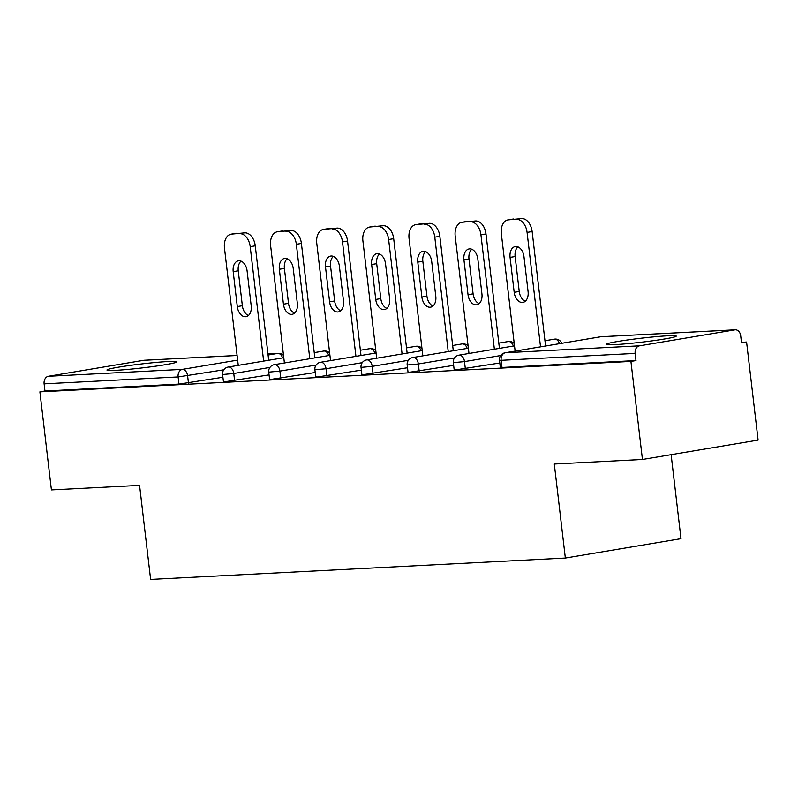 <?xml version="1.0" encoding="UTF-8"?>
<svg xmlns="http://www.w3.org/2000/svg" width="798" height="798" viewBox="0 0 798 798"><rect width="100%" height="100%" fill="white"/><g stroke="black" fill="none" stroke-linecap="round" stroke-linejoin="round"><path stroke-width="1.2" d="M667.577 335.798A35.222 1.995 -6.7 0 0 628.834 339.778A35.222 1.995 -6.7 0 0 606.29 344.317A35.222 1.995 -6.7 0 0 614.979 344.616A35.222 1.995 -6.7 0 0 653.712 340.626A35.222 1.995 -6.7 0 0 676.255 336.098A35.222 1.995 -6.7 0 0 667.577 335.798M168.238 361.514A35.222 1.995 -6.7 0 0 129.505 365.494A35.222 1.995 -6.7 0 0 106.962 370.033A35.222 1.995 -6.7 0 0 115.64 370.332A35.222 1.995 -6.7 0 0 154.383 366.352A35.222 1.995 -6.7 0 0 176.927 361.813A35.222 1.995 -6.7 0 0 168.238 361.514M671.128 454.68L680.993 538.68L565.343 558.061L150.623 579.428L139.57 485.384L51.421 489.922L39.9 391.858L44.957 391.01L178.961 384.107L178.114 376.945L44.119 383.848L44.957 391.01M746.579 342.033L741.522 342.881L740.684 335.719A6.773 5.117 87.1 0 0 735.277 329.803A6.773 5.117 87.1 0 0 734.838 329.853L639.417 345.833A6.773 5.117 87.1 0 0 635.148 353.404L635.986 360.566L630.929 361.414L642.45 459.488L758.1 440.107L746.579 342.033L741.452 342.302M44.119 383.848A6.773 5.117 -92.9 0 1 48.389 376.277L143.8 360.287A6.773 5.117 -92.9 0 1 144.239 360.247L237.086 355.459M642.45 459.488L554.301 464.027L565.343 558.061M630.929 361.414L39.9 391.858M635.986 360.566L501.982 367.469L500.316 367.409L499.478 360.247L501.144 360.307L501.982 367.469M222.921 377.255L178.961 384.107M499.797 363L455.838 369.843L454.172 369.793L453.324 362.621L464.496 361.604L465.334 368.766M453.653 365.374L409.693 372.227L408.027 372.167L407.18 365.005L418.342 363.978L419.189 371.15M407.509 367.748L363.549 374.601L361.873 374.541L361.035 367.379L372.197 366.362L373.045 373.524M361.354 370.122L317.404 376.975L315.729 376.915L314.891 369.753L326.053 368.736L326.891 375.898M315.21 372.506L271.25 379.349L269.584 379.299L268.736 372.127L279.908 371.11L280.746 378.282M269.066 374.88L225.106 381.733L223.44 381.673L222.592 374.511L233.764 373.494L234.602 380.656M231.759 234.093L244.806 232.836L231.759 234.093A13.546 8.848 -99.5 0 0 231.101 234.163A13.546 8.848 -99.5 0 0 224.467 247.988L238.253 365.354M244.806 232.836A13.546 8.848 80.5 0 1 255.26 245.814L250.203 246.662L263.639 361.095M250.203 246.662A13.546 8.848 -99.5 0 0 239.749 233.684M237.295 306.572A10.613 6.933 -99.5 0 0 246.003 316.676A10.613 6.933 -99.5 0 0 251.2 305.853L247.101 270.921A10.613 6.933 -99.5 0 0 238.393 260.816A10.613 6.933 -99.5 0 0 233.196 271.639L237.295 306.572L242.353 305.724A10.613 6.933 -99.5 0 0 248.407 315.509M231.101 234.163L236.158 233.315A13.546 8.848 80.5 0 1 236.816 233.245M255.26 245.814L268.697 360.247M241.046 261.136A10.613 6.933 -99.5 0 0 238.253 270.791L242.353 305.724M277.904 231.719L290.951 230.462L277.904 231.719A13.546 8.848 -99.5 0 0 277.245 231.789A13.546 8.848 -99.5 0 0 270.612 245.614L284.397 362.98M290.951 230.462A13.546 8.848 80.5 0 1 301.405 243.44L296.347 244.288L309.794 358.721M296.347 244.288A13.546 8.848 -99.5 0 0 285.893 231.31M283.44 304.188A10.613 6.933 -99.5 0 0 292.148 314.302A10.613 6.933 -99.5 0 0 297.345 303.479L293.245 268.547A10.613 6.933 -99.5 0 0 284.537 258.442A10.613 6.933 -99.5 0 0 279.34 269.265L283.44 304.188L288.497 303.34A10.613 6.933 -99.5 0 0 294.552 313.135M277.245 231.789L282.302 230.941A13.546 8.848 80.5 0 1 282.961 230.871M301.405 243.44L314.851 357.873M287.19 258.751A10.613 6.933 -99.5 0 0 284.397 268.417L288.497 303.34M324.058 229.345L337.095 228.078L324.058 229.345A13.546 8.848 -99.5 0 0 323.389 229.415A13.546 8.848 -99.5 0 0 316.756 243.23L330.542 360.596M337.095 228.078A13.546 8.848 80.5 0 1 347.549 241.056L342.492 241.904L355.938 356.347M342.492 241.904A13.546 8.848 -99.5 0 0 332.038 228.926M329.594 301.814A10.613 6.933 -99.5 0 0 338.292 311.928A10.613 6.933 -99.5 0 0 343.489 301.095L339.389 266.173A10.613 6.933 -99.5 0 0 330.681 256.058A10.613 6.933 -99.5 0 0 325.484 266.881L329.594 301.814L334.651 300.966A10.613 6.933 -99.5 0 0 340.696 310.761M323.389 229.415L328.447 228.567A13.546 8.848 80.5 0 1 329.115 228.497M347.549 241.056L360.995 355.499M333.335 256.377A10.613 6.933 -99.5 0 0 330.542 266.043L334.651 300.966M370.202 226.961L383.24 225.704L370.202 226.961A13.546 8.848 -99.5 0 0 369.534 227.041A13.546 8.848 -99.5 0 0 362.9 240.856L376.686 358.222M383.24 225.704A13.546 8.848 80.5 0 1 393.693 238.682L388.636 239.53L402.082 353.963M388.636 239.53A13.546 8.848 -99.5 0 0 378.182 226.552M375.738 299.44A10.613 6.933 -99.5 0 0 384.446 309.544A10.613 6.933 -99.5 0 0 389.643 298.721L385.534 263.789A10.613 6.933 -99.5 0 0 376.836 253.684A10.613 6.933 -99.5 0 0 371.639 264.507L375.738 299.44L380.796 298.592A10.613 6.933 -99.5 0 0 386.85 308.377M369.534 227.041L374.601 226.193A13.546 8.848 80.5 0 1 375.26 226.113M393.693 238.682L407.14 353.125M379.489 254.003A10.613 6.933 -99.5 0 0 376.696 263.659L380.796 298.592M416.347 224.587L429.394 223.33L416.347 224.587A13.546 8.848 -99.5 0 0 415.688 224.657A13.546 8.848 -99.5 0 0 409.055 238.482L422.84 355.848M429.394 223.33A13.546 8.848 80.5 0 1 439.848 236.308L434.79 237.156L448.227 351.589M434.79 237.156A13.546 8.848 -99.5 0 0 424.337 224.178M421.883 297.065A10.613 6.933 -99.5 0 0 430.591 307.17A10.613 6.933 -99.5 0 0 435.788 296.347L431.688 261.415A10.613 6.933 -99.5 0 0 422.98 251.31A10.613 6.933 -99.5 0 0 417.783 262.133L421.883 297.065L426.94 296.218A10.613 6.933 -99.5 0 0 432.995 306.003M415.688 224.657L420.746 223.809A13.546 8.848 80.5 0 1 421.404 223.739M439.848 236.308L453.284 350.741M425.633 251.629A10.613 6.933 -99.5 0 0 422.84 261.285L426.94 296.218M462.491 222.213L475.538 220.956L462.491 222.213A13.546 8.848 -99.5 0 0 461.833 222.283A13.546 8.848 -99.5 0 0 455.199 236.098L468.985 353.464M475.538 220.956A13.546 8.848 80.5 0 1 485.992 233.934L480.935 234.782L494.371 349.215M480.935 234.782A13.546 8.848 -99.5 0 0 470.481 221.804M468.027 294.681A10.613 6.933 -99.5 0 0 476.735 304.796A10.613 6.933 -99.5 0 0 481.932 293.963L477.832 259.041A10.613 6.933 -99.5 0 0 469.124 248.926A10.613 6.933 -99.5 0 0 463.927 259.759L468.027 294.681L473.084 293.834A10.613 6.933 -99.5 0 0 479.139 303.629M461.833 222.283L466.89 221.435A13.546 8.848 80.5 0 1 467.548 221.365M485.992 233.934L499.428 348.367M471.778 249.245A10.613 6.933 -99.5 0 0 468.985 258.911L473.084 293.834M508.635 219.839L521.683 218.572L508.635 219.839A13.546 8.848 -99.5 0 0 507.977 219.909A13.546 8.848 -99.5 0 0 501.344 233.724L515.129 351.09M521.683 218.572A13.546 8.848 80.5 0 1 532.136 231.55L527.079 232.398L540.525 346.841M527.079 232.398A13.546 8.848 -99.5 0 0 516.625 219.42M514.181 292.307A10.613 6.933 -99.5 0 0 522.88 302.412A10.613 6.933 -99.5 0 0 528.077 291.589L523.977 256.667A10.613 6.933 -99.5 0 0 515.269 246.552A10.613 6.933 -99.5 0 0 510.072 257.375L514.181 292.307L519.239 291.46A10.613 6.933 -99.5 0 0 525.284 301.255M507.977 219.909L513.034 219.061A13.546 8.848 80.5 0 1 513.693 218.991M532.136 231.55L545.583 345.993M517.922 246.871A10.613 6.933 -99.5 0 0 515.129 256.527L519.239 291.46M48.389 376.277L182.383 369.374L237.634 360.117M268.088 355.02L277.804 353.384L267.958 353.893M237.096 355.489L143.8 360.287M223.789 369.803L178.114 376.945A6.773 5.117 -92.9 0 1 182.383 369.374A6.773 4.429 80.5 0 1 187.61 375.868L188.458 383.03M282.602 357.923A6.773 4.429 80.5 0 0 277.804 353.384A6.773 5.117 -92.9 0 1 278.243 353.344L267.948 353.873M734.838 329.853L600.834 336.746L505.413 352.736L639.417 345.833M635.148 353.404L501.144 360.307A6.773 5.117 87.1 0 1 505.413 352.736A6.773 4.429 -99.5 0 0 505.084 352.776A6.773 6.773 0 0 0 499.478 360.247M735.277 329.803L601.273 336.706A6.773 5.117 87.1 0 0 600.834 336.746A6.773 4.429 -99.5 0 0 600.505 336.786A6.773 4.429 -99.5 0 0 600.176 336.856M328.756 355.539A6.773 4.429 80.5 0 0 323.948 351.01A6.773 4.429 -99.5 0 0 323.619 351.05A6.773 4.429 -99.5 0 0 323.3 351.12M269.943 367.429L233.764 373.494A6.773 4.429 80.5 0 0 228.537 367A6.773 4.429 -99.5 0 0 228.198 367.04A6.773 6.773 0 0 0 222.592 374.511M316.088 365.045L279.908 371.11A6.773 4.429 80.5 0 0 274.682 364.626A6.773 4.429 -99.5 0 0 274.352 364.656A6.773 6.773 0 0 0 268.736 372.127M362.232 362.671L326.053 368.736A6.773 4.429 80.5 0 0 320.826 362.252A6.773 4.429 -99.5 0 0 320.497 362.282A6.773 6.773 0 0 0 314.891 369.753M408.377 360.297L372.197 366.362A6.773 4.429 80.5 0 0 366.97 359.868A6.773 4.429 -99.5 0 0 366.641 359.908A6.773 6.773 0 0 0 361.035 367.379M454.531 357.923L418.342 363.978A6.773 4.429 80.5 0 0 413.125 357.494A6.773 4.429 -99.5 0 0 412.785 357.534A6.773 6.773 0 0 0 407.18 365.005M500.675 355.539L464.496 361.604A6.773 4.429 80.5 0 0 459.269 355.12A6.773 4.429 -99.5 0 0 458.94 355.15A6.773 6.773 0 0 0 453.324 362.621M374.9 353.165A6.773 4.429 80.5 0 0 370.102 348.636A6.773 4.429 -99.5 0 0 369.763 348.666A6.773 4.429 -99.5 0 0 369.444 348.746M421.045 350.791A6.773 4.429 80.5 0 0 416.247 346.262A6.773 4.429 -99.5 0 0 415.918 346.292A6.773 4.429 -99.5 0 0 415.588 346.372M467.189 348.417A6.773 4.429 80.5 0 0 462.391 343.878A6.773 4.429 -99.5 0 0 462.062 343.918A6.773 4.429 -99.5 0 0 461.733 343.988M513.343 346.033A6.773 4.429 80.5 0 0 508.535 341.504A6.773 4.429 -99.5 0 0 508.206 341.544A6.773 4.429 -99.5 0 0 507.887 341.614M559.488 343.659A6.773 4.429 80.5 0 0 554.68 339.13A6.773 4.429 -99.5 0 0 554.351 339.16A6.773 4.429 -99.5 0 0 554.031 339.24M233.196 271.639L238.253 270.791M279.34 269.265L284.397 268.417M325.484 266.881L330.542 266.043M371.639 264.507L376.696 263.659M417.783 262.133L422.84 261.285M463.927 259.759L468.985 258.911M510.072 257.375L515.129 256.527M283.509 355.449A6.773 6.773 0 0 0 278.243 353.344M329.664 353.075A6.773 6.773 0 0 0 323.619 351.05L314.232 352.626M283.779 357.723L228.198 367.04M375.808 350.691A6.773 6.773 0 0 0 369.763 348.666L360.377 350.242M329.923 355.349L274.352 364.656M421.952 348.317A6.773 6.773 0 0 0 415.918 346.292L406.521 347.868M376.077 352.965L320.497 362.282M468.097 345.943A6.773 6.773 0 0 0 462.062 343.918L452.666 345.494M422.222 350.591L366.641 359.908M514.251 343.569A6.773 6.773 0 0 0 508.206 341.544L498.82 343.11M468.366 348.217L412.785 357.534M561.742 343.28A6.773 6.773 0 0 0 554.351 339.16L544.964 340.736M514.51 345.843L458.94 355.15M601.273 336.706A6.773 6.773 0 0 0 600.505 336.786L505.084 352.776"/></g></svg>
